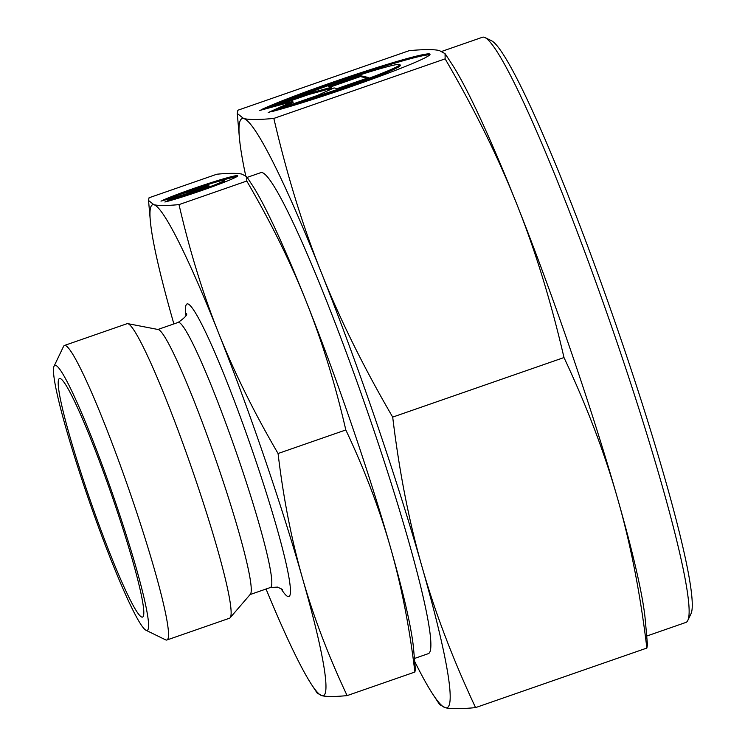 <?xml version="1.0" encoding="UTF-8"?>
<svg xmlns="http://www.w3.org/2000/svg" width="745" height="745" viewBox="0 0 745 745"><rect width="100%" height="100%" fill="white"/><g stroke="black" fill="none" stroke-linecap="round" stroke-linejoin="round"><path stroke-width="1.12" d="M571.331 352.227A311.848 27.137 -109.2 0 0 516.732 203.981C535.245 250.329 551.002 301.529 563.993 357.553C586.92 406.444 604.791 453.454 617.596 498.582A311.848 27.137 -109.2 0 0 571.331 352.227M414.686 661.448A311.848 27.137 -109.2 0 0 433.013 694.508A311.848 27.137 -109.2 0 0 445.417 707.75A311.848 27.137 -109.2 0 0 421.968 566.591C409.033 521.509 399.273 471.678 392.699 417.107C363.355 366.763 339.497 318.394 321.104 271.99A311.848 27.137 -109.2 0 0 243.69 118.548A311.848 27.137 -109.2 0 0 239.387 137.601A311.848 27.137 -109.2 0 0 245.682 175.643M433.013 694.508L439.671 704.64L445.417 707.75C450.939 709.044 460.987 708.998 475.571 707.61C452.643 658.729 434.773 611.72 421.968 566.591A311.848 27.137 -109.2 0 0 375.713 420.245A311.848 27.137 -109.2 0 0 321.104 271.99C302.591 225.642 286.834 174.442 273.843 118.418C259.26 119.805 249.212 119.843 243.69 118.548L237.273 113.491L237.869 110.232L409.163 50.679C423.747 49.291 433.795 49.245 439.317 50.539L445.063 53.649L445.137 58.864C474.481 109.208 498.34 157.577 516.732 203.981A311.848 27.137 -109.2 0 0 451.721 63.781L445.063 53.649M266.049 589.016A259.865 22.62 -109.2 0 0 311.652 684.683A259.865 22.62 -109.2 0 0 321.998 695.718A259.865 22.62 -109.2 0 0 302.451 578.083C291.546 539.827 283.407 498.312 278.062 453.519C253.933 412.227 234.051 371.913 218.406 332.587A259.865 22.62 -109.2 0 0 153.889 204.717A259.865 22.62 -109.2 0 0 150.304 220.595A259.865 22.62 -109.2 0 0 173.436 322.352A259.865 22.62 -109.2 0 0 173.883 323.917M311.652 684.683L317.202 693.12L321.998 695.718C326.738 696.798 335.11 696.761 347.123 695.607C328.256 655.507 313.366 616.339 302.451 578.083A259.865 22.62 -109.2 0 0 263.907 456.126A259.865 22.62 -109.2 0 0 218.406 332.587C202.752 293.251 189.621 250.59 179.014 204.605C167.001 205.76 158.629 205.797 153.889 204.717L148.544 200.498L149.037 197.779L216.795 174.228C228.808 173.073 237.18 173.036 241.92 174.116L246.716 176.705L246.772 181.044C270.891 222.336 290.783 262.65 306.428 301.976C322.082 341.312 335.213 383.973 345.82 429.958C364.678 470.048 379.568 509.226 390.482 547.482A259.865 22.62 -109.2 0 0 351.938 425.516A259.865 22.62 -109.2 0 0 306.428 301.976A259.865 22.62 -109.2 0 0 252.266 185.142L246.716 176.705M646.697 636.062L685.921 622.42A309.762 26.96 -109.2 0 0 687.756 620.529L690.904 613.954A304.565 26.503 -109.2 0 0 619.514 335.064A304.565 26.503 -109.2 0 0 491.635 40.798L485.079 37.595A309.762 26.96 -109.2 0 0 482.471 37.25L441.934 51.34M687.756 620.529A309.762 26.96 -109.2 0 0 615.137 336.88A309.762 26.96 -109.2 0 0 485.079 37.595M414.425 658.487L428.189 653.7A254.669 22.164 -109.2 0 0 370.004 418.941A254.669 22.164 -109.2 0 0 260.927 172.598L247.163 177.385M145.908 630.214L165.567 639.825A155.919 13.568 -109.2 0 0 166.88 640.002L229.497 618.229A155.919 13.568 -109.2 0 0 230.084 617.819L250.32 594.296A140.33 12.209 -109.2 0 0 217.726 465.308A140.33 12.209 -109.2 0 0 158.266 329.541L127.805 323.647A155.919 13.568 -109.2 0 0 127.097 323.684L64.48 345.447A155.919 13.568 -109.2 0 0 63.548 346.406L54.096 366.14A140.33 12.209 -109.2 0 0 86.988 494.633A140.33 12.209 -109.2 0 0 145.908 630.214A140.33 12.209 -109.2 0 0 115.028 501.012A140.33 12.209 -109.2 0 0 54.096 366.14M230.084 617.819A155.919 13.568 -109.2 0 0 193.877 474.5A155.919 13.568 -109.2 0 0 127.805 323.647M166.88 640.002A155.919 13.568 -109.2 0 0 131.26 496.272A155.919 13.568 -109.2 0 0 64.48 345.447M88.394 494.95A126.296 10.989 70.8 0 1 59.73 378.488A126.296 10.989 70.8 0 1 113.631 500.696A126.296 10.989 70.8 0 1 142.667 617.028A126.296 10.989 70.8 0 1 88.394 494.95M236.854 176.63A42.102 2.272 -18.9 0 0 218.797 181.324M162.084 200.591A42.102 2.272 161.1 0 1 206.486 184.136A42.102 2.272 161.1 0 1 237.739 175.783A42.102 2.272 161.1 0 1 233.725 178.241A42.102 2.272 161.1 0 1 166.545 201.597L184.555 195.339A27.788 1.499 -18.9 0 0 211.161 186.259A27.788 1.499 -18.9 0 0 224.189 180.411A27.788 1.499 -18.9 0 0 211.254 183.493A27.788 1.499 -18.9 0 0 180.094 194.324L162.084 200.591M184.555 195.339L184.834 196.149M224.189 180.411L224.524 181.398A27.788 1.499 161.1 0 1 219.71 183.987M429.716 54.897A93.553 5.057 -18.9 0 0 367.9 71.52A93.553 5.057 -18.9 0 0 275.231 104.738M261.905 109.375A93.553 5.057 161.1 0 1 360.58 72.814A93.553 5.057 161.1 0 1 430.014 54.245A93.553 5.057 161.1 0 1 421.111 59.721A93.553 5.057 161.1 0 1 271.813 111.629L311.838 97.707A61.742 3.343 -18.9 0 0 370.954 77.545A61.742 3.343 -18.9 0 0 399.916 64.545A61.742 3.343 -18.9 0 0 371.178 71.38A61.742 3.343 -18.9 0 0 301.93 95.453L261.905 109.375M311.838 97.707L312.174 98.694L288.622 106.88M399.916 64.545L400.261 65.523A61.742 3.343 161.1 0 1 371.289 78.523A61.742 3.343 161.1 0 1 312.174 98.694M292.776 101.488L259.409 110.558L308.318 93.553L331.339 87.295L328.312 86.606L360.003 75.59L368.784 77.592L337.094 88.608L334.058 87.919L317.1 95.556L268.2 112.56L292.776 101.488L293.111 102.465L279.217 108.723M367.211 78.132L360.338 76.567L330.221 87.044M360.003 75.59L360.338 76.567M331.339 87.295L331.674 88.282L308.654 94.54L273.918 106.619M308.318 93.553L308.654 94.54M175.978 197.043L160.967 201.122L182.972 193.467L193.327 190.655L191.968 190.338L206.225 185.384L210.183 186.287L195.916 191.242L194.557 190.934L186.921 194.37L164.915 202.025L175.978 197.043L175.941 198.189M208.609 186.827L206.561 186.371L193.43 190.934M206.225 185.384L206.561 186.371M193.327 190.655L193.579 191.372M191.968 192.098L175.475 197.174M182.972 193.467L183.307 194.454M413.615 649.24A259.865 22.62 -109.2 0 0 390.482 547.482C401.397 585.728 409.526 627.253 414.881 672.046L415.375 669.327L413.615 649.24M645.347 620.687A311.848 27.137 -109.2 0 0 617.596 498.582C630.531 543.664 640.281 593.486 646.865 648.057L647.461 644.798L645.347 620.687M246.772 181.044L179.014 204.605M345.82 429.958L278.062 453.519M414.881 672.046L347.123 695.607M475.571 707.61L646.865 648.057M273.843 118.418L445.137 58.864M392.699 417.107L563.993 357.553M250.087 594.566L270.333 587.526A140.33 12.209 -109.2 0 0 238.27 458.166A140.33 12.209 -109.2 0 0 178.865 322.408A140.33 12.209 -109.2 0 0 178.167 322.427C184.983 317.631 187.721 314.641 186.39 313.459L186.39 313.468M280.865 588.382A154.886 13.475 -109.2 0 0 288.036 596.531A154.886 13.475 -109.2 0 0 253.421 453.742A154.886 13.475 -109.2 0 0 187.852 303.904A154.886 13.475 -109.2 0 0 185.896 315.228M282.355 589.463L277.578 587.107L270.333 587.526M157.921 329.467L178.167 322.427M150.304 220.595L148.544 200.498M239.387 137.601L237.273 113.491"/></g></svg>
